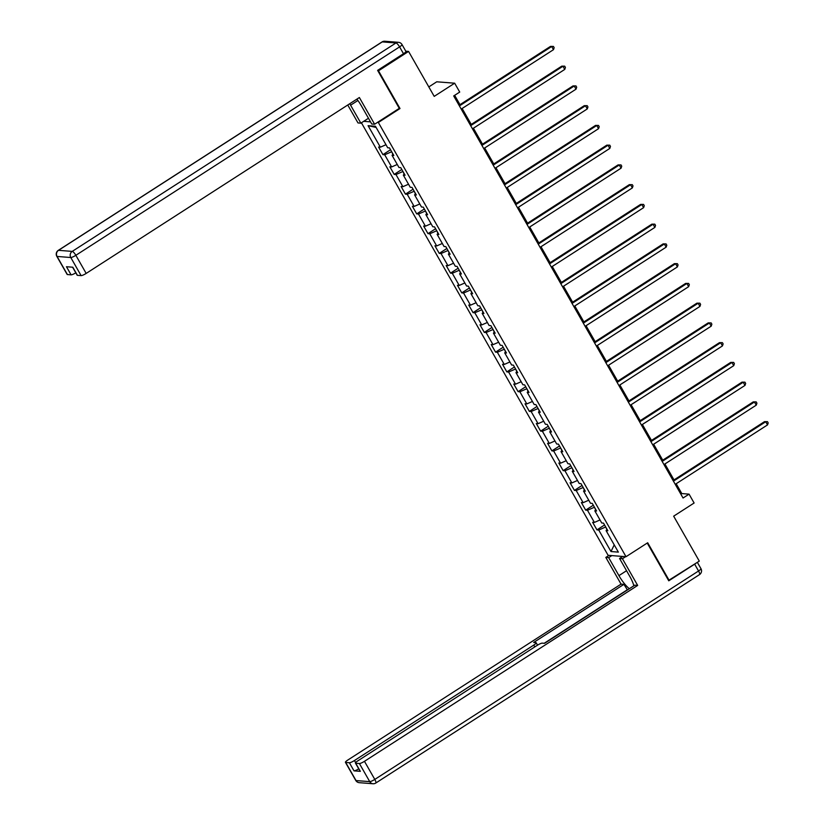 <?xml version="1.0" encoding="UTF-8"?>
<svg xmlns="http://www.w3.org/2000/svg" width="825" height="825" viewBox="0 0 825 825"><rect width="100%" height="100%" fill="white"/><g stroke="black" fill="none" stroke-linecap="round" stroke-linejoin="round"><path stroke-width="1.24" d="M361.412 122.801L608.097 555.308L626.02 556.71L378.345 122.482L377.448 122.409M428.814 86.914L436.745 81.799L454.668 83.201L459.721 92.07L453.709 95.937L683.048 498.011L689.061 494.144L681.801 493.567L676.18 483.718M668.549 580.439L699.291 561.113L673.664 516.172L694.114 503.002L689.061 494.144M405.807 51.212L408.571 51.428L434.208 96.37L454.668 83.201M399.114 108.457L400.001 108.529L378.489 70.806L377.829 70.754M378.489 70.806L408.571 51.428M363.691 121.327L370.528 121.863M607.107 529.433L606.086 530.599L607.85 530.733L603.518 523.132L601.755 522.998L594.825 510.85L596.588 510.984L592.257 503.384L590.483 503.25L583.553 491.092L585.327 491.236L580.996 483.636L579.222 483.502L572.292 471.343L574.056 471.488L569.724 463.887L567.961 463.753L561.031 451.595L562.794 451.739L558.463 444.139L556.689 444.005L549.759 431.846L551.533 431.991L547.192 424.39L545.428 424.256L538.498 412.098L540.262 412.242L535.93 404.642L534.167 404.508L527.227 392.349L529 392.483L524.669 384.893L522.895 384.749L515.965 372.601L517.739 372.735L513.397 365.145L511.634 365.001L504.704 352.853L506.468 352.987L502.136 345.397L500.373 345.252L493.433 333.104L495.206 333.238L490.875 325.648L489.101 325.504L482.171 313.356L483.945 313.49L479.603 305.9L477.84 305.755L470.91 293.607L472.673 293.741L468.342 286.151L466.579 286.007L459.638 273.859L461.412 273.993L457.081 266.392L455.307 266.258L448.377 254.11L450.151 254.244L445.809 246.644L444.046 246.51L437.116 234.352L438.879 234.496L434.548 226.896L432.785 226.762L425.844 214.603L427.618 214.748L423.287 207.147L421.513 207.013L414.583 194.855L416.357 194.999L412.015 187.399L410.252 187.265L403.322 175.106L405.085 175.251L400.754 167.65L398.991 167.516L392.05 155.358L393.824 155.502L389.493 147.902L387.719 147.768L375.447 126.246L368.084 125.668L376.128 127.432M606.086 530.599L618.358 552.121L610.995 551.543L598.723 530.021L596.96 529.877L604.57 524.978M368.084 125.668L380.356 147.19L378.593 147.046L382.924 154.646L384.687 154.78L391.627 166.939L389.854 166.794L394.185 174.395L395.959 174.529L402.889 186.687L401.125 186.543L405.457 194.143L407.22 194.277L414.15 206.436L412.387 206.291L416.718 213.892L418.492 214.026L425.422 226.184L423.648 226.05L427.979 233.64L429.753 233.784L436.683 245.932L434.919 245.798L439.251 253.388L441.014 253.533L447.944 265.681L446.181 265.547L450.512 273.137L452.286 273.281L459.216 285.429L457.442 285.295L461.773 292.885L463.547 293.03L470.477 305.178L468.713 305.044L473.045 312.634L474.808 312.778L481.738 324.926L479.975 324.792L484.306 332.392L486.08 332.527L493.01 344.675L491.236 344.541L495.567 352.141L497.341 352.275L504.271 364.433L502.507 364.289L506.839 371.889L508.602 372.023L515.532 384.182L513.769 384.037L518.1 391.638L519.874 391.772L526.804 403.93L525.03 403.786L529.361 411.386L531.135 411.52L538.065 423.679L536.302 423.534L540.633 431.135L542.396 431.269L549.326 443.427L547.563 443.283L551.894 450.883L553.668 451.017L560.598 463.176L558.824 463.031L563.166 470.632L564.929 470.766L571.859 482.924L570.096 482.79L574.427 490.38L576.19 490.524L583.131 502.673L581.357 502.538L585.688 510.128L587.462 510.273L594.392 522.421L592.618 522.287L596.96 529.877M594.423 507.189L595.671 509.881M595.846 509.685L594.825 510.85M594.392 522.421L600.023 519.967M587.462 510.273L594.206 507.323M583.162 487.441L584.409 490.132M584.585 489.937L583.553 491.092M583.131 502.673L588.761 500.218M576.19 490.524L582.945 487.575M571.89 467.682L573.138 470.384M573.313 470.188L572.292 471.343M571.859 482.924L577.49 480.47M564.929 470.766L571.684 467.827M560.629 447.934L561.877 450.636M562.052 450.44L561.031 451.595M560.598 463.176L566.228 460.721M553.668 451.017L560.412 448.078M549.357 428.185L550.615 430.887M550.791 430.691L549.759 431.846M549.326 443.427L554.967 440.963M542.396 431.269L549.151 428.319M538.096 408.437L539.344 411.139M539.519 410.943L538.498 412.098M538.065 423.679L543.696 421.214M531.135 411.52L537.89 408.571M526.835 388.688L528.083 391.39M528.258 391.194L527.227 392.349M526.804 403.93L532.434 401.466M519.874 391.772L526.618 388.823M515.563 368.94L516.821 371.642M516.997 371.436L515.965 372.601M515.532 384.182L521.173 381.717M508.602 372.023L515.357 369.074M504.302 349.192L505.55 351.893M505.725 351.687L504.704 352.853M504.271 364.433L509.902 361.969M497.341 352.275L504.096 349.326M493.041 329.443L494.288 332.145M494.464 331.939L493.433 333.104M493.01 344.675L498.64 342.22M486.08 332.527L492.824 329.577M481.769 309.695L483.027 312.386M483.202 312.19L482.171 313.356M481.738 324.926L487.369 322.472M474.808 312.778L481.563 309.829M470.508 289.946L471.756 292.638M471.931 292.442L470.91 293.607M470.477 305.178L476.108 302.723M463.547 293.03L470.302 290.08M459.247 270.198L460.494 272.889M460.67 272.693L459.638 273.859M459.216 285.429L464.846 282.975M452.286 273.281L459.03 270.332M447.975 250.449L449.233 253.141M449.408 252.945L448.377 254.11M447.944 265.681L453.575 263.227M441.014 253.533L447.769 250.583M436.714 230.691L437.962 233.392M438.137 233.197L437.116 234.352M436.683 245.932L442.313 243.478M429.753 233.784L436.507 230.835M425.452 210.942L426.7 213.644M426.876 213.448L425.844 214.603M425.422 226.184L431.052 223.73M418.492 214.026L425.236 211.087M414.181 191.194L415.439 193.896M415.614 193.7L414.583 194.855M414.15 206.436L419.781 203.971M407.22 194.277L413.975 191.338M402.92 171.445L404.168 174.147M404.343 173.951L403.322 175.106M402.889 186.687L408.519 184.222M395.959 174.529L402.713 171.579M391.658 151.697L392.906 154.399M393.082 154.203L392.05 155.358M391.627 166.939L397.258 164.474M384.687 154.78L391.442 151.831M380.356 147.19L385.987 144.726M400.001 108.529L378.345 122.482M669.209 580.491L647.687 542.757L626.02 556.71M674.004 479.913L664.909 463.97M662.743 460.164L653.648 444.221M651.482 440.416L642.386 424.473M640.21 420.668L631.115 404.724M628.949 400.919L619.853 384.966M617.688 381.171L608.592 365.217M606.416 361.412L597.321 345.469M595.155 341.663L586.059 325.72M583.894 321.915L574.798 305.972M572.622 302.167L563.527 286.223M561.361 282.418L552.265 266.475M550.1 262.67L541.004 246.727M538.828 242.921L529.732 226.978M527.567 223.173L518.471 207.23M516.306 203.424L507.21 187.481M505.034 183.676L495.938 167.733M493.773 163.928L484.677 147.974M482.512 144.179L473.416 128.226M471.24 124.42L462.144 108.477M459.979 104.672L454.647 95.329M605.684 526.938L606.932 529.629M610.995 551.543L614.223 544.861M598.723 530.021L605.478 527.072M680.862 494.175L681.801 493.567M382.924 154.646L390.534 149.737M394.185 174.395L401.806 169.486M405.457 194.143L413.067 189.245M416.718 213.892L424.328 208.993M427.979 233.64L435.6 228.742M439.251 253.388L446.861 248.49M450.512 273.137L458.133 268.238M461.773 292.885L469.394 287.987M473.045 312.634L480.655 307.735M484.306 332.392L491.927 327.484M495.567 352.141L503.188 347.232M506.839 371.889L514.449 366.981M518.1 391.638L525.721 386.729M529.361 411.386L536.982 406.478M540.633 431.135L548.243 426.236M551.894 450.883L559.515 445.985M563.166 470.632L570.776 465.733M574.427 490.38L582.038 485.482M585.688 510.128L593.309 505.23M459.401 105.92L551.688 46.509L553.493 49.675L461.206 109.086M459.04 105.28L550.481 46.406L553.431 46.417L554.153 47.685L553.493 49.675M550.481 46.406L553.431 46.417M368.466 118.253L360.855 123.162L357.998 122.935L347.758 105.002M360.855 123.162L350.594 105.188A16.706 4.434 -122.8 0 1 349.779 103.703M403.497 53.718L399.589 46.881A4.455 0.846 -29.7 0 0 402.012 44.56L405.91 51.398A4.455 0.846 150.3 0 1 403.497 53.718L377.613 70.372L399.279 108.353L374.612 124.235L371.745 124.008L361.494 106.033A16.706 4.434 -122.8 0 0 356.905 99.113M374.612 124.235L359.37 97.525L86.171 273.415A4.455 0.846 150.3 0 1 81.108 275.622L77.426 275.333A4.455 0.846 150.3 0 1 77.168 275.22L72.6 267.218M75.807 272.838A4.455 0.846 150.3 0 1 71.084 274.838L67.403 274.55A4.455 0.846 150.3 0 1 67.145 274.436L56.812 256.327A4.455 0.846 -29.7 0 0 57.069 256.441L67.403 274.55M77.426 275.333L72.806 267.228L66.464 266.733L71.084 274.838M622.751 556.452L619.575 558.494L622.432 558.721L637.673 585.43L364.464 761.32L374.798 779.419L698.548 570.993L694.64 564.156L668.766 580.81L647.233 543.056M619.575 558.494L629.826 576.469A16.706 4.434 -122.8 0 1 633.847 585.833M626.546 570.714L618.936 575.623A16.706 4.434 -122.8 0 0 629.362 588.72M618.936 575.623L608.675 557.638L605.818 557.422L621.06 584.131L623.917 584.358L533.651 642.469L535.93 642.644A4.455 0.846 -29.7 0 1 536.188 642.768A4.455 0.846 -29.7 0 1 533.765 645.088L354.441 760.537L355.637 762.63M627.443 589.958L623.917 584.358M621.06 584.131L347.851 760.021A4.455 0.846 -29.7 0 0 345.438 762.341A4.455 0.846 -29.7 0 0 345.696 762.455L356.029 780.563L369.734 781.636L359.401 763.527L355.719 763.238A4.455 0.846 -29.7 0 1 355.462 763.125A4.455 0.846 -29.7 0 1 357.885 760.805L537.209 645.356A4.455 0.846 -29.7 0 1 542.273 643.139L544.552 643.325L634.807 585.203L637.673 585.43M625.608 556.679L622.432 558.721M608.994 555.369L605.818 557.422M611.851 555.596L608.675 557.638M345.696 762.455L349.377 762.743A4.455 0.846 -29.7 0 0 354.441 760.537M358.731 768.848A4.455 0.846 150.3 0 1 353.997 770.849L360.35 771.344A4.455 0.846 150.3 0 1 360.092 771.231L355.462 763.125M359.401 763.527A4.455 0.846 -29.7 0 0 364.464 761.32M694.64 564.156A4.455 0.846 -29.7 0 0 695.65 563.465M627.093 589.927L544.191 643.294M621.472 557.277L620.916 556.308M621.689 556.37L622.009 556.927M470.662 125.668L562.949 66.258L564.754 69.424L472.467 128.834M470.302 125.029L561.743 66.165L564.692 66.165L565.414 67.433L564.754 69.424M561.743 66.165L564.692 66.165M481.934 145.417L574.221 86.006L576.025 89.172L483.739 148.583M481.563 144.777L573.004 85.913L575.963 85.913L576.685 87.182L576.025 89.172M573.004 85.913L575.963 85.913M493.195 165.165L585.482 105.755L587.287 108.921L495 168.331M492.834 164.526L584.275 105.662L587.225 105.672L587.947 106.93L587.287 108.921M584.275 105.662L587.225 105.672M504.457 184.913L596.743 125.503L598.558 128.669L506.261 188.079M504.096 184.274L595.537 125.41L598.486 125.421L599.208 126.679L598.558 128.669M595.537 125.41L598.486 125.421M515.728 204.672L608.015 145.252L609.819 148.417L517.533 207.828M515.357 204.033L606.798 145.159L609.757 145.169L610.479 146.427L609.819 148.417M606.798 145.159L609.757 145.169M526.989 224.421L619.276 165L621.081 168.166L528.794 227.587M526.628 223.781L618.069 164.907L621.019 164.917L621.741 166.186L621.081 168.166M618.069 164.907L621.019 164.917M538.251 244.169L630.537 184.748L632.352 187.914L540.055 247.335M537.89 243.53L629.331 184.656L632.29 184.666L633.012 185.934L632.352 187.914M629.331 184.656L632.29 184.666M549.522 263.917L641.809 204.497L643.613 207.663L551.327 267.083M549.151 263.278L640.592 204.404L643.552 204.414L644.273 205.683L643.613 207.663M640.592 204.404L643.552 204.414M560.783 283.666L653.07 224.245L654.875 227.411L562.588 286.832M560.423 283.027L651.863 224.153L654.813 224.163L655.535 225.431L654.875 227.411M651.863 224.153L654.813 224.163M572.045 303.414L664.342 243.994L666.146 247.16L573.849 306.58M571.684 302.775L663.125 243.901L666.084 243.911L666.806 245.18L666.146 247.16M663.125 243.901L666.084 243.911M583.316 323.163L675.603 263.752L677.408 266.908L585.121 326.329M582.945 322.523L674.386 263.649L677.346 263.66L678.067 264.928L677.408 266.908M674.386 263.649L677.346 263.66M594.577 342.911L686.864 283.501L688.669 286.667L596.382 346.077M594.217 342.272L685.658 283.398L688.607 283.408L689.329 284.677L688.669 286.667M685.658 283.398L688.607 283.408M605.839 362.66L698.136 303.249L699.94 306.415L607.643 365.826M605.478 362.02L696.919 303.157L699.878 303.157L700.6 304.425L699.94 306.415M696.919 303.157L699.878 303.157M617.11 382.408L709.397 322.998L711.202 326.164L618.915 385.574M616.739 381.769L708.18 322.905L711.14 322.905L711.862 324.173L711.202 326.164M708.18 322.905L711.14 322.905M628.372 402.157L720.658 342.746L722.463 345.912L630.176 405.323M628.011 401.517L719.452 342.653L722.401 342.664L723.123 343.922L722.463 345.912M719.452 342.653L722.401 342.664M639.633 421.905L731.93 362.495L733.734 365.661L641.448 425.071M639.272 421.266L730.713 362.402L733.673 362.412L734.394 363.67L733.734 365.661M730.713 362.402L733.673 362.412M650.904 441.664L743.191 382.243L744.996 385.409L652.709 444.819M650.533 441.024L741.974 382.15L744.934 382.161L745.656 383.419L744.996 385.409M741.974 382.15L744.934 382.161M662.166 461.412L754.452 401.992L756.257 405.157L663.97 464.578M661.805 460.773L753.246 401.899L756.195 401.909L756.917 403.177L756.257 405.157M753.246 401.899L756.195 401.909M673.427 481.161L765.724 421.74L767.528 424.906L675.242 484.327M673.066 480.521L764.507 421.647L767.467 421.657L768.188 422.926L767.528 424.906M764.507 421.647L767.467 421.657M402.012 44.56A4.455 4.455 0 0 0 398.485 42.322A4.455 4.208 -85.5 0 0 395.969 42.962A4.455 1.186 57.2 0 1 399.589 46.881L75.848 255.307A4.455 1.186 57.2 0 0 72.229 251.398L395.969 42.962L382.264 41.889L58.513 250.326L72.229 251.398A4.455 4.208 94.5 0 0 70.785 257.524L57.069 256.441A4.455 4.208 -85.5 0 1 58.513 250.326A4.455 1.186 57.2 0 0 58.276 250.377A4.455 4.455 0 0 0 56.812 256.327M81.108 275.622L70.785 257.524A4.455 0.846 -29.7 0 0 75.848 255.307L86.171 273.415M357.916 100.475L350.594 105.188M382.027 41.941A4.455 1.186 57.2 0 1 382.264 41.889A4.455 4.208 94.5 0 1 384.78 41.25A4.455 4.455 0 0 0 382.027 41.941L58.276 250.377M355.719 763.238L360.35 771.344M353.997 770.849L349.377 762.743M534.806 646.903L533.765 645.088M356.029 780.563A4.455 0.846 150.3 0 1 355.761 780.44A4.455 4.455 0 0 0 359.287 782.678A4.455 4.208 -85.5 0 1 356.029 780.563M369.734 781.636A4.455 4.208 94.5 0 0 372.993 783.75A4.455 4.455 0 0 0 375.757 783.059A4.455 1.186 57.2 0 0 374.798 779.419A4.455 0.846 150.3 0 1 369.734 781.636M697.362 562.361L700.961 568.673A4.455 0.846 150.3 0 1 698.548 570.993A4.455 1.186 57.2 0 1 699.497 574.623L375.757 783.059M398.485 42.322L384.78 41.25M345.438 762.341L355.761 780.44M359.287 782.678L372.993 783.75M699.497 574.623A4.455 4.455 0 0 0 700.961 568.673M537.539 645.14L536.188 642.768"/></g></svg>
